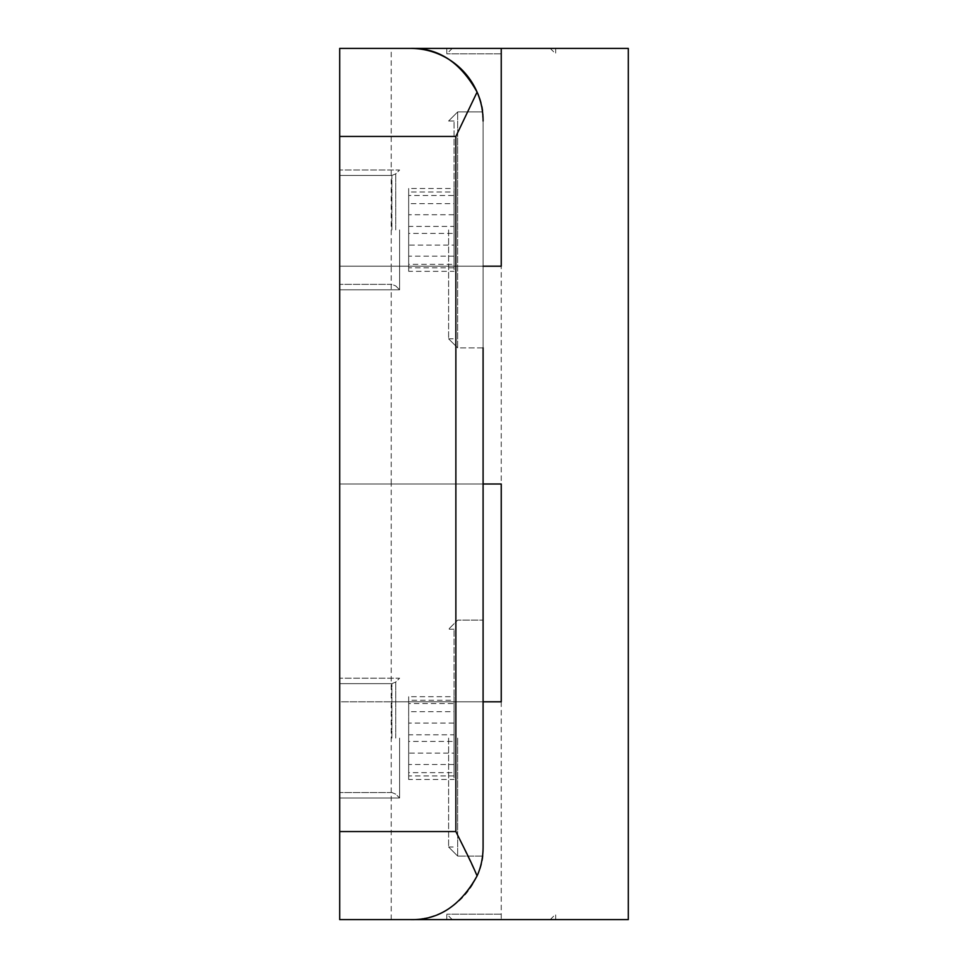<?xml version="1.0" encoding="UTF-8"?>
<svg xmlns="http://www.w3.org/2000/svg" width="968" height="968" viewBox="0 0 968 968"><rect width="100%" height="100%" fill="white"/><g stroke="black" fill="none" stroke-linecap="round" stroke-linejoin="round"><path stroke-width="0.73" stroke-dasharray="4.84 3.63" d="M628.293 919.6L410.493 919.6A72.6 72.6 0 0 0 483.092 847C482.451 859.076 482.451 859.076 483.092 847C482.451 859.076 482.451 859.076 483.092 847L483.092 701.8L501.243 701.8L339.707 701.8L339.707 484L483.092 484L483.092 266.2L501.243 266.2L339.707 266.2L339.707 484L483.092 484L483.092 266.2L339.707 266.2L339.707 48.4L339.707 919.6L410.493 919.6C438.201 920.386 460.405 905.818 477.091 875.895C481.023 867.255 483.032 857.624 483.092 847L483.092 738.1M481.604 106.383A72.6 72.6 0 0 1 483.092 121L483.092 266.2L339.707 266.2L391.217 266.2L391.217 484L501.243 484L501.243 266.2L391.217 266.2L391.217 48.4L628.293 48.4M501.243 919.6L555.692 919.6L501.243 919.6L501.243 701.8L391.217 701.8L391.217 484L501.243 484L483.092 484L483.092 701.8L339.707 701.8L339.707 919.6L410.493 919.6C446.417 922.843 486.335 882.925 483.092 847L483.092 121L483.092 347.875L483.092 229.9L483.092 347.875L457.683 347.875L457.683 229.9L457.683 347.875L457.683 229.9L457.683 347.875L483.092 347.875M501.243 53.845L446.792 53.845L501.243 53.845M501.243 48.4L446.792 48.4L501.243 48.4M501.243 914.155L446.792 914.155L501.243 914.155M457.683 738.1L457.683 856.075L457.683 738.1M399.602 229.9L399.602 289.795L399.602 229.9M339.707 229.9L339.707 289.795L339.707 229.9M339.707 738.1L339.707 797.995L339.707 738.1M399.602 738.1L399.602 797.995L399.602 738.1M448.607 738.1L448.607 847L448.607 738.1M448.607 229.9L448.607 338.8L448.607 229.9M454.053 738.1L454.053 629.2L454.053 738.1M454.053 229.9L454.053 121L454.053 229.9M391.217 484L354.542 484L391.217 484M391.217 48.4L410.493 48.4C446.417 45.157 486.335 85.075 483.092 121C482.451 108.924 482.451 108.924 483.092 121C482.451 108.924 482.451 108.924 483.092 121L483.092 266.2M391.217 919.6L391.217 701.8L339.707 701.8L483.092 701.8M339.707 48.4L339.707 919.6M483.092 121L483.092 229.9L483.092 121C482.451 108.924 482.451 108.924 483.092 121C482.451 108.924 482.451 108.924 483.092 121L481.616 106.419M339.707 831.548L455.868 831.548L477.091 875.895M457.683 229.9L457.683 111.925L457.683 229.9M410.493 48.4C438.201 47.614 460.405 62.182 477.091 92.105L455.868 136.452L455.868 831.548M481.568 106.202L480.854 103.116M480.685 102.451L477.091 92.105M454.053 703.567L454.053 775.937L454.053 700.263L454.053 703.567L408.678 703.567L408.678 700.263L454.053 700.263M454.053 195.476L454.053 267.821L454.053 191.979L454.053 195.476L408.678 195.476L408.678 191.979L454.053 191.979M454.053 188.482L454.053 271.318L454.053 188.482L408.678 188.482L408.678 203.631L454.053 203.631M454.053 696.706L454.053 779.494L454.053 696.706L408.678 696.706L408.678 711.698L454.053 711.698M454.053 775.937L408.678 775.937L408.678 741.403L454.053 741.403M408.678 741.403L408.678 703.567M408.678 700.263L408.678 734.797L454.053 734.797M408.678 734.797L408.678 772.633L454.053 772.633M408.678 772.633L408.678 775.937M454.053 267.821L408.678 267.821L408.678 233.397L454.053 233.397M408.678 233.397L408.678 195.476M408.678 191.979L408.678 226.403L454.053 226.403M408.678 226.403L408.678 264.325L454.053 264.325M408.678 264.325L408.678 267.821M454.053 256.169L408.678 256.169L408.678 214.739L454.053 214.739M408.678 214.739L408.678 188.482M408.678 203.631L408.678 245.061L454.053 245.061M408.678 245.061L408.678 271.318L454.053 271.318M408.678 271.318L408.678 256.169M454.053 764.502L408.678 764.502L408.678 723.096L454.053 723.096M408.678 723.096L408.678 696.706M408.678 711.698L408.678 753.104L454.053 753.104M408.678 753.104L408.678 779.494L454.053 779.494M408.678 779.494L408.678 764.502M391.907 229.9L391.907 175.45L391.907 229.9M395.755 229.9L395.755 173.853L395.755 229.9M391.907 738.1L391.907 683.65L391.907 738.1M395.755 738.1L395.755 682.053L395.755 738.1M339.707 136.452L455.868 136.452M391.907 175.45L395.755 173.853L399.602 170.005L339.707 170.005L399.602 170.005L395.755 173.853L391.907 175.45L339.707 175.45L391.907 175.45M391.907 683.65L395.755 682.053L399.602 678.205L339.707 678.205L399.602 678.205L395.755 682.053L391.907 683.65L339.707 683.65L391.907 683.65M446.792 48.4L446.792 53.845L452.238 48.4M452.238 919.6L446.792 914.155L446.792 919.6M482.524 856.075L457.683 856.075L482.524 856.075M339.707 289.795L399.602 289.795L339.707 289.795M399.602 797.995L339.707 797.995L399.602 797.995L395.755 794.147L399.602 797.995M550.247 48.4L555.692 53.845L555.692 48.4M550.247 919.6L555.692 914.155L555.692 919.6M448.607 847L457.683 856.075L448.607 847L454.053 847L448.607 847M448.607 338.8L457.683 347.875L448.607 338.8L454.053 338.8L448.607 338.8M454.053 629.2L448.607 629.2L457.683 620.125L483.092 620.125L457.683 620.125L448.607 629.2L454.053 629.2M454.053 121L448.607 121L457.683 111.925L482.524 111.925L457.683 111.925L448.607 121L454.053 121M395.755 285.947L399.602 289.795L395.755 285.947L391.907 284.35L395.755 285.947M391.907 792.55L395.755 794.147L391.907 792.55L339.707 792.55L391.907 792.55M391.907 284.35L339.707 284.35L391.907 284.35"/><path stroke-width="1.45" d="M339.707 48.4L410.493 48.4L339.707 48.4L339.707 919.6L628.293 919.6L628.293 48.4L410.493 48.4A72.6 72.6 0 0 1 481.604 106.383M483.092 347.875L483.092 847C483.044 857.479 481.048 867.11 477.091 875.895C460.538 905.745 438.335 920.314 410.493 919.6L339.707 919.6M483.092 701.8L501.243 701.8L501.243 484L483.092 484L483.092 738.1M483.092 266.2L501.243 266.2L501.243 48.4M410.493 48.4C438.201 47.614 460.405 62.182 477.091 92.105C481.023 100.745 483.032 110.376 483.092 121M339.707 136.452L455.868 136.452L477.091 92.105M455.868 136.452L455.868 831.548C465.632 851.332 470.545 860.455 477.091 875.895M480.854 103.116L480.685 102.451M339.707 831.548L455.868 831.548"/></g></svg>
